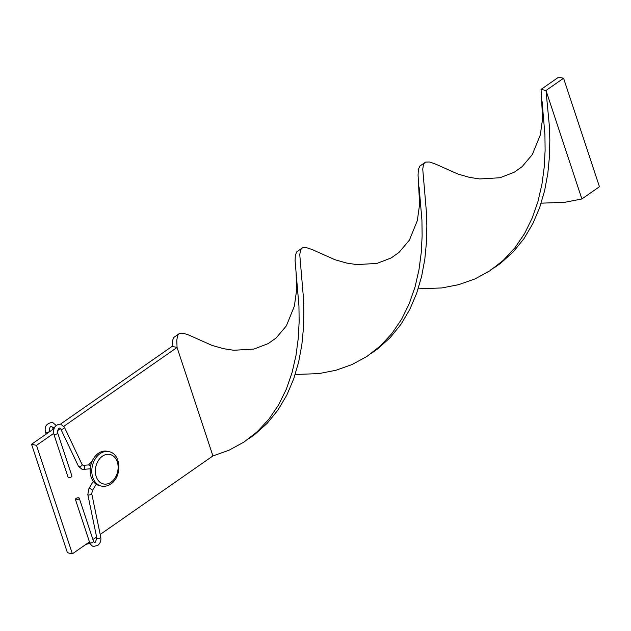<?xml version="1.0" encoding="UTF-8"?>
<svg xmlns="http://www.w3.org/2000/svg" width="631" height="631" viewBox="0 0 631 631"><rect width="100%" height="100%" fill="white"/><g stroke="black" fill="none" stroke-linecap="round" stroke-linejoin="round"><path stroke-width="0.95" d="M78.646 499.066A2.011 0.844 -18.3 0 0 79.238 498.143A2.011 0.844 -18.3 0 0 77.968 497.772A2.011 0.844 -18.3 0 0 76.004 498.49A2.011 0.844 -18.3 0 0 75.412 499.405A2.011 0.844 -18.3 0 0 76.682 499.776A2.011 0.844 -18.3 0 0 78.646 499.066M90.099 468.801L83.481 469.385A2.011 1.317 85.3 0 1 83.221 469.361M90.58 466.206L88.695 464.952M53.816 434.112L68.093 477.281A2.011 0.844 -18.3 0 0 69.363 477.651A2.011 0.844 -18.3 0 0 71.327 476.933A2.011 0.844 -18.3 0 0 71.918 476.019L57.642 432.842C57.768 429.474 58.517 427.889 59.882 428.078L60.718 428.891A2.011 0.978 154.6 0 0 61.223 429.23A2.011 0.978 154.6 0 0 63.439 428.638A2.011 0.978 154.6 0 0 64.354 427.163L60.742 424.142C55.331 424.434 53.02 427.755 53.816 434.112A2.011 0.844 -18.3 0 0 54.321 434.459A2.011 0.844 -18.3 0 0 57.05 433.765A2.011 0.844 -18.3 0 0 57.642 432.842M108.824 451.638L107.167 451.275A17.613 13.046 102.3 0 0 98.404 453.303A17.613 13.046 102.3 0 0 90.162 471.562A17.613 13.046 102.3 0 0 99.69 485.704L101.339 486.067A17.613 13.046 -77.7 0 1 91.818 471.925A17.613 13.046 -77.7 0 1 100.061 453.665A17.613 13.046 -77.7 0 1 108.824 451.638C121.27 453.594 122.319 476.784 110.827 483.93C107.791 486.012 104.628 486.722 101.339 486.067M53.966 428.662L31.55 444.279L36.511 445.352L53.627 433.426M60.521 424.103L172.105 346.38L177.059 347.46L63.857 426.304M60.552 428.607L57.563 430.689M89.476 541.919L72.384 553.821L36.511 445.352M212.931 455.929L229.053 450.211L243.929 442.102L257.282 431.699L268.877 419.221L278.571 404.944L286.293 389.264L292.066 372.598L295.994 355.442L298.266 338.279L299.149 321.621L298.944 305.94L296.105 272.647L296.633 289.968L294.346 306.248L286.379 325.841L276.094 338.011L268.175 343.611L253.962 349.061L233.793 350.268L223.674 348.714L212 345.394L189.071 335.164L183.463 333.294L179.693 333.397L178.786 333.925L177.548 335.708L176.783 340.377L177.059 347.46L212.931 455.929L100.187 534.457M96.59 536.965L92.923 539.521M31.55 444.279L67.422 552.748L72.384 553.821M296.105 272.647L295.087 260.729L295.363 255.027L296.878 251.714L302.675 247.738L306.445 247.636L312.053 249.505L334.982 259.735L346.656 263.056L356.775 264.61L376.944 263.411L391.157 257.953L399.076 252.353L409.361 240.182L417.328 220.59L419.615 204.31L418.069 175.071L418.345 169.368L419.86 166.056L425.657 162.08L429.435 161.986L435.035 163.847L457.964 174.077L469.638 177.406L479.757 178.952L499.933 177.753L514.139 172.295L522.058 166.702L532.351 154.524L540.31 134.931L542.605 118.652L541.051 89.413L546.004 90.485L581.885 198.962L564.871 202.283L541.161 203.174M418.179 288.832L441.889 287.941L458.895 284.62L475.017 278.902L489.901 270.786L503.246 260.39L514.841 247.904L524.535 233.636L532.256 217.947L538.03 201.289L541.958 184.126L544.237 166.963L545.113 150.304L544.916 134.632L542.068 101.331M371.651 353.147L377.519 348.998L390.139 337.68L400.937 324.389L409.787 309.466L416.665 293.305L421.634 276.37L424.829 259.144L426.469 242.138L426.848 225.843L426.296 210.722L422.746 169.069L423.519 164.391L424.75 162.617M172.105 346.38L172.381 340.677L173.896 337.372L178.786 333.925M295.198 374.483L318.907 373.599L335.913 370.271L352.035 364.552L366.919 356.444L380.264 346.048L391.859 333.562L401.553 319.294L409.274 303.606L415.048 286.939L418.976 269.784L421.248 252.621L422.131 235.962L421.934 220.29L419.087 186.989M248.669 438.805L254.538 434.656L267.158 423.338L277.955 410.047L286.805 395.116L293.683 378.963L298.652 362.02L301.847 344.802L303.487 327.797L303.866 311.501L303.314 296.381L299.764 254.727L300.537 250.05L301.768 248.275M494.633 267.489L500.501 263.34L513.121 252.021L523.919 238.731L532.769 223.808L539.647 207.646L544.616 190.712L547.811 173.486L549.451 156.48L549.83 140.185L549.278 125.064L546.004 90.485L563.578 78.252L599.45 186.721L581.885 198.962M563.578 78.252L558.616 77.179L541.051 89.413M75.412 499.405L89.689 542.581C90.88 545.058 92.189 546.32 93.617 546.383L97.702 545.492C100.25 543.441 101.268 540.688 100.763 537.241L91.763 493.789A2.011 0.694 168.3 0 1 90.564 494.704A2.011 0.694 168.3 0 1 88.316 494.933A2.011 0.694 168.3 0 1 87.819 494.601L88.924 488.441L93.309 481.366M91.763 493.789L92.347 490.563A2.011 0.584 -148.2 0 0 91.503 489.396A2.011 0.584 -148.2 0 0 89.507 488.37A2.011 0.584 -148.2 0 0 88.924 488.441M100.763 537.241A2.011 0.694 168.3 0 1 99.564 538.156A2.011 0.694 168.3 0 1 97.324 538.385A2.011 0.694 168.3 0 1 96.819 538.054L87.819 494.601M83.071 465.378A2.011 1.317 85.3 0 1 83.158 465.37A2.011 1.317 85.3 0 1 83.418 465.386A2.011 1.317 85.3 0 1 84.649 467.468A2.011 1.317 85.3 0 1 83.481 469.385L82.062 469.29L78.449 466.27L60.718 428.891M88.916 464.897L83.158 465.37L82.085 464.542A2.011 0.978 154.6 0 1 81.17 466.009A2.011 0.978 154.6 0 1 78.946 466.601A2.011 0.978 154.6 0 1 78.449 466.27M89.689 542.581A2.011 0.844 -18.3 0 0 90.194 542.928A2.011 0.844 -18.3 0 0 92.923 542.234A2.011 0.844 -18.3 0 0 93.514 541.311L94.476 542.447L95.399 542.187L96.819 538.054M53.39 429.064L51.624 426.28C50.251 426.091 49.502 427.676 49.376 431.052A2.011 0.844 161.7 0 1 48.792 431.967A2.011 0.844 161.7 0 1 46.063 432.661A2.011 0.844 161.7 0 1 45.558 432.314C44.115 426.682 46.418 423.362 52.476 422.352L56.096 425.373A2.011 0.978 -25.4 0 1 56.12 425.452L56.096 425.373M52.452 427.1A2.011 0.978 -25.4 0 0 52.957 427.432A2.011 0.978 -25.4 0 0 54.731 427.1M111.04 482.226A15.097 11.184 102.3 0 0 117.279 461.868A15.097 11.184 102.3 0 0 102.427 456.197A15.097 11.184 102.3 0 0 96.196 476.555A15.097 11.184 102.3 0 0 111.04 482.226M92.347 490.563L96.267 484.237M79.238 498.143L93.514 541.311M82.085 464.542L64.354 427.163M92.481 460.496L88.648 464.921M89.965 543.283L85.359 544.592M45.558 432.314L46.15 434.112M49.376 431.052L49.597 431.707M490.09 270.305L498.853 264.208"/></g></svg>
